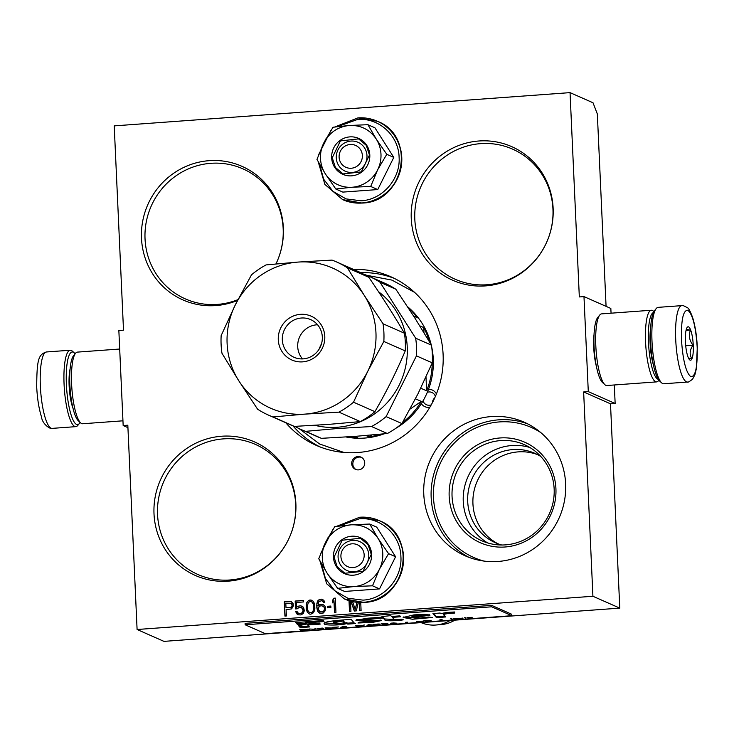 <?xml version="1.0" encoding="UTF-8"?>
<svg xmlns="http://www.w3.org/2000/svg" width="734" height="734" viewBox="0 0 734 734"><rect width="100%" height="100%" fill="white"/><g stroke="black" fill="none" stroke-linecap="round" stroke-linejoin="round"><path stroke-width="1.1" d="M611.055 313.189L610.835 308.454L583.98 296.6L579.328 296.931L570.052 92.631L593.026 102.778L597.338 113.99L606.073 306.353M619.78 608.119L592.916 596.265L137.093 629.506L163.948 641.369L619.78 608.119L610.495 403.819L615.147 403.48L614.312 384.974M570.052 92.631L114.22 125.881L123.505 330.181L118.853 330.52L123.165 425.546L127.817 425.206L137.093 629.506M615.147 403.48L588.292 391.617L583.98 296.6M594.054 334.355A25.002 5.679 85.8 0 0 593.723 347.457A25.002 5.679 85.8 0 0 596.384 366.358M588.292 391.617L583.64 391.956L610.495 403.819M592.916 596.265L583.64 391.956M127.927 427.647L123.165 425.546M498.083 543.821A48.866 47.242 113.8 0 1 474.045 490.872A48.866 47.242 113.8 0 1 518.204 451.878A48.866 47.242 -66.2 0 1 537.481 454.585M478.907 140.992A73.033 70.611 -66.2 0 0 412.48 201.437A73.033 70.611 -66.2 0 0 452.704 280.26A73.033 70.611 -66.2 0 0 485.495 285.902A73.033 70.611 -66.2 0 0 551.922 225.457A73.033 70.611 -66.2 0 0 511.699 146.635A73.033 70.611 -66.2 0 0 478.907 140.992M491.422 416.563A73.033 70.611 -66.2 0 0 424.995 477.008A73.033 70.611 -66.2 0 0 465.218 555.831A73.033 70.611 -66.2 0 0 498.001 561.473A73.033 70.611 -66.2 0 0 564.428 501.028A73.033 70.611 -66.2 0 0 524.214 422.206A73.033 70.611 -66.2 0 0 491.422 416.563M275.966 263.928A73.033 70.611 -66.2 0 0 241.926 166.315A73.033 70.611 -66.2 0 0 209.135 160.673A73.033 70.611 -66.2 0 0 142.708 221.118A73.033 70.611 -66.2 0 0 182.931 299.931A73.033 70.611 -66.2 0 0 215.713 305.583A73.033 70.611 -66.2 0 0 237.577 300.399M221.65 436.235A73.033 70.611 -66.2 0 0 155.223 496.689A73.033 70.611 -66.2 0 0 195.446 575.502A73.033 70.611 -66.2 0 0 228.228 581.154A73.033 70.611 -66.2 0 0 294.655 520.7A73.033 70.611 -66.2 0 0 254.441 441.886A73.033 70.611 -66.2 0 0 221.65 436.235M353.449 269.406A92.181 89.126 113.8 0 1 390.8 276.736A92.181 89.126 113.8 0 1 441.574 376.23A92.181 89.126 113.8 0 1 357.724 452.529A92.181 89.126 113.8 0 1 316.336 445.4A92.181 89.126 113.8 0 1 285.755 422.738M293.435 605.734L293.095 603.623L291.306 601.623L284.287 601.834L284.93 616.092L286.379 615.982L286.095 609.615L291.637 608.908L293.435 605.734M295.527 608.926L297.215 608.807L299.096 607.449L301.527 607.578L303.114 610.505L301.775 613.037L299.371 613.514L297.637 612.725L297.096 611.55L295.646 611.651L298.215 614.817L300.894 614.927L303.252 613.532L304.335 610.716L303.729 608.027L302.949 606.862L300.472 605.825L297.83 606.321L296.664 607.321L296.444 602.467L303.454 601.953L303.39 600.44L295.169 601.045L295.527 608.926M306.234 604.495L306.188 608.752L307.326 612.321L309.335 614L310.803 614.202L313.409 612.798L314.519 610.587L314.895 608.119L314.18 602.999L312.868 600.962L310.152 599.944L308.72 600.357L306.867 602.32L306.234 604.495L306.72 610.358L307.546 612.422L309.427 614.019M325.547 607.651L324.997 606.165L322.978 604.486L320.547 604.366L317.95 606.073L318.73 601.761L321.593 600.632L323.602 602.311L324.813 602.229L323.749 600.173L321.281 599.137L317.95 600.596L316.868 603.412L316.813 607.679L318.483 612.422L320.96 613.459L323.364 612.982L325.199 610.716L325.547 607.651M327.492 607.807L330.878 607.569L330.814 606.045L327.428 606.293L327.492 607.807M334.502 612.477L335.952 612.367L335.3 598.109L333.851 598.219L332.502 600.449L332.612 602.871L333.961 600.641L334.502 612.477M350.843 601.219L354.329 611.027L356.265 610.89L358.385 602.412M349.008 600.696L349.494 611.376L350.944 611.275L350.485 601.118M356.898 602.284L355.228 609.44L352.586 601.623M359.275 602.458L359.651 610.642L361.1 610.532L360.733 602.486M364.725 462.75A6.707 6.478 113.8 0 1 355.504 469.356A6.707 6.478 113.8 0 1 351.696 463.695A6.707 6.478 113.8 0 1 360.917 457.089A6.707 6.478 113.8 0 1 364.725 462.75M501.753 545.004A48.866 47.242 113.8 0 1 495.422 542.747A48.866 47.242 113.8 0 1 468.512 490.009A48.866 47.242 113.8 0 1 512.956 449.566A48.866 47.242 -66.2 0 1 534.903 453.346A48.866 47.242 -66.2 0 1 540.82 456.502M284.287 601.834L285.15 616.074M290.086 601.412L284.508 601.935M291.398 601.706L290.306 601.513M295.169 601.045L295.738 608.908M303.39 600.559L295.389 601.137M296.664 607.321L297.83 606.321M299.022 605.935L298.05 606.422M300.472 605.825L299.252 606.027M301.821 606.119L300.701 605.926M296.967 613.991L298.316 614.835M296.187 612.835L297.187 614.092M295.646 611.651L296.408 612.936M297.151 611.661L295.866 611.752M298.389 613.285L299.371 613.514M300.821 613.404L299.591 613.615M301.775 613.037L301.041 613.505M302.472 612.376L301.995 613.129M302.913 611.431L302.692 612.477M303.114 610.505L303.142 611.532M303.087 609.899L303.335 610.605M302.803 609L303.307 609.991M302.28 608.128L303.032 609.101M301.527 607.578L302.5 608.229M306.436 603.568L306.463 604.596M306.867 602.32L306.665 603.66M307.555 601.357L307.087 602.412M308.72 600.357L307.775 601.458M310.152 599.944L308.941 600.458M311.748 600.229L310.381 600.045M318.483 612.422L319.841 613.266M317.703 611.266L318.712 612.523M317.152 609.78L317.932 611.367M316.813 607.679L317.372 609.881M316.721 605.55L317.042 607.78M316.868 603.412L316.941 605.651M317.281 601.862L317.088 603.513M317.95 600.596L317.501 601.963M319.116 599.595L318.171 600.696M320.308 599.21L319.336 599.696M321.281 599.137L320.538 599.302M322.621 599.43L321.501 599.238M323.079 601.44L323.767 602.302M322.327 600.889L323.309 601.541M317.95 606.073L319.354 604.752M320.547 604.366L319.574 604.853M321.758 604.275L320.767 604.458M323.098 604.568L321.978 604.376M327.428 606.293L327.713 607.798M330.814 606.165L327.648 606.394M333.961 600.641L334.722 612.459M332.502 600.449L332.814 602.541M333.851 598.219L332.722 600.55M335.31 598.228L334.08 598.32M351.054 601.265L354.513 611.009M349.228 600.761L349.705 611.367M355.228 609.44L357.146 602.32M359.495 602.467L359.862 610.624M356.073 469.577A6.707 6.478 113.8 0 1 361.467 457.365M487.633 542.921A52.554 50.811 113.8 0 1 464.805 485.926A52.554 50.811 113.8 0 1 511.928 445.52A52.554 50.811 -66.2 0 1 529.774 447.465M366.633 275.268L391.947 280.104L414.582 292.361M343.907 452.447L319.602 443.978L298.967 428.528M291.361 603.256L292.196 605.633L291.536 607.201L286.012 607.798L285.801 603.247L291.361 603.256M311.675 601.779L313.473 604.082L313.895 608.009L312.849 611.734L310.959 612.78L308.757 611.917L307.711 610.165L307.289 606.238L308.335 602.513L310.225 601.467L311.675 601.779M324.575 608.137L323.978 610.917L322.565 611.936L319.905 611.716L318.345 609.394L318.96 606.908L320.373 605.899L322.061 605.77L324.29 607.247L324.621 609.046M505.478 544.867A52.554 50.811 113.8 0 1 481.88 540.802A52.554 50.811 113.8 0 1 452.933 484.082A52.554 50.811 113.8 0 1 500.744 440.574A52.554 50.811 -66.2 0 1 524.333 444.639A52.554 50.811 -66.2 0 1 553.28 501.368A52.554 50.811 -66.2 0 1 505.478 544.867M505.029 546.995A54.949 53.132 -66.2 0 0 555.922 488.587A54.949 53.132 -66.2 0 0 500.074 437.959A54.949 53.132 113.8 0 0 449.171 496.368A54.949 53.132 113.8 0 0 505.029 546.995M421.334 403.682A9.102 8.799 -66.2 0 0 429.84 407.287M436.427 393.919A9.102 8.799 -66.2 0 0 428.5 389.314M291.141 603.164L291.875 603.834M291.646 603.733L292.15 604.724M291.93 604.623L292.196 605.633M291.976 605.532L291.994 606.559M291.774 606.458L291.536 607.201M291.315 607.101L290.829 607.559M290.6 607.458L286.012 607.798M311.445 601.678L312.427 602.33M312.198 602.229L313.473 604.082M313.253 603.981L313.794 605.88M313.574 605.779L313.895 608.009M313.675 607.908L313.739 609.844M313.51 609.743L312.849 611.734M312.629 611.633L312.152 612.395M311.932 612.294L310.959 612.78M310.739 612.688L309.509 612.468M324.391 608.954L324.419 609.972M324.189 609.881L323.978 610.917M323.749 610.826L323.272 611.578M323.052 611.486L322.565 611.936M322.345 611.835L320.868 612.064M320.648 611.963L319.905 611.716M322.804 606.027L323.786 606.679M323.556 606.578L324.29 607.247M324.07 607.146L324.355 608.036M423.013 400.929A6.707 6.478 -66.2 0 0 431.216 404.884M435.39 396.424A6.707 6.478 -66.2 0 0 427.335 392.259M432.39 402.709A6.707 6.478 113.8 0 1 433.115 399.984A6.707 6.478 -66.2 0 1 434.748 397.865M350.201 144.479A11.973 11.579 -66.2 0 0 339.108 157.204A11.973 11.579 -66.2 0 0 351.274 168.242A11.973 11.579 113.8 0 0 362.367 155.516A11.973 11.579 113.8 0 0 350.201 144.479M351.999 543.821A11.973 11.579 -66.2 0 0 340.915 556.546A11.973 11.579 -66.2 0 0 353.082 567.575A11.973 11.579 113.8 0 0 364.165 554.849A11.973 11.579 113.8 0 0 351.999 543.821M421.096 622.615A33.525 32.406 -66.2 0 0 435.739 625.029A33.525 32.406 113.8 0 0 436.024 625.001A33.525 32.406 113.8 0 0 450.07 620.496M454.759 620.157A30.58 29.571 113.8 0 1 441.464 624.561L436.024 625.001M382.772 553.491A31.131 30.094 -66.2 0 0 378.019 538.352L388.57 553.647L379.588 568.896A31.131 30.094 -66.2 0 0 382.772 553.491M326.859 572.74L318.758 558.739L325.648 542.169A31.131 30.094 -66.2 0 0 326.859 572.74L327.254 573.364A31.131 30.094 113.8 0 0 353.577 586.604L337.612 588.347L344.631 591.448L379.533 588.897L395.589 556.748L376.735 527.14L369.716 524.039L378.019 538.352C371.532 528.884 362.568 524.37 351.136 524.819L369.716 524.039M368.78 554.977A15.799 15.276 113.8 0 1 347.054 570.557A15.799 15.276 113.8 0 1 338.09 557.216A15.799 15.276 113.8 0 1 359.816 541.637A15.799 15.276 113.8 0 1 368.78 554.977M339.255 525.984L359.265 518.837C380.496 516.727 400.461 534.82 400.902 556.583C402.434 578.264 384.24 599.137 362.954 600.128L347.861 598.238L334.713 590.668L325.437 578.52L321.391 563.584M323.969 545.701L328.126 537.481M371.606 554.308A19.634 18.983 113.8 0 1 353.421 575.181A19.634 18.983 113.8 0 1 333.465 557.088A19.634 18.983 113.8 0 1 351.65 536.224A19.634 18.983 113.8 0 1 371.606 554.308M325.648 542.169C331.236 531.82 339.732 526.039 351.136 524.819L334.805 526.59L325.648 542.169M353.577 586.604L354.311 586.558A31.131 30.094 113.8 0 0 379.249 569.566L379.588 568.896M395.589 556.748L388.57 553.647M379.249 569.566L372.523 585.805L354.311 586.558M379.533 588.897L372.523 585.805M337.612 588.347L327.254 573.364M371.257 554.39L363.082 571.263L344.916 573.272L337.218 566.813L334.043 557.106L342.218 540.233L360.385 538.224L368.083 544.692L371.257 554.39M380.974 154.158A31.131 30.094 -66.2 0 0 376.221 139.01L386.772 154.314L377.79 169.554A31.131 30.094 -66.2 0 0 380.974 154.158M325.061 173.398L316.96 159.406L323.85 142.836A31.131 30.094 -66.2 0 0 325.061 173.398L325.456 174.022A31.131 30.094 113.8 0 0 351.769 187.271L335.814 189.014L342.824 192.106L377.735 189.565L393.791 157.406L374.936 127.799L367.918 124.697L376.221 139.01C369.734 129.542 360.77 125.028 349.338 125.477L367.918 124.697M366.982 155.636A15.799 15.276 113.8 0 1 345.255 171.215A15.799 15.276 113.8 0 1 336.282 157.874A15.799 15.276 113.8 0 1 358.018 142.295A15.799 15.276 113.8 0 1 366.982 155.636M337.447 126.643L357.458 119.495C378.698 117.385 398.654 135.478 399.103 157.241C400.626 178.922 382.442 199.795 361.156 200.795L346.063 198.905L332.915 191.326L323.63 179.179L319.584 164.242M322.162 146.369L326.327 138.139M369.808 154.966A19.634 18.983 113.8 0 1 351.623 175.839A19.634 18.983 113.8 0 1 331.667 157.755A19.634 18.983 113.8 0 1 349.852 136.882A19.634 18.983 113.8 0 1 369.808 154.966M323.85 142.836C329.438 132.487 337.934 126.698 349.338 125.477L333.007 127.248L323.85 142.836M351.769 187.271L352.513 187.216A31.131 30.094 113.8 0 0 377.45 170.233L377.79 169.554M393.791 157.406L386.772 154.314M377.45 170.233L370.716 186.464L352.513 187.216M377.735 189.565L370.716 186.464M335.814 189.014L325.456 174.022M369.459 155.058L361.284 171.921L343.117 173.93L335.42 167.471L332.245 157.764L340.42 140.9L358.587 138.891L366.284 145.35L369.459 155.058M681.895 305.619L658.178 307.353A38.315 8.707 85.8 0 0 656.224 308.555L654.6 310.537A36.397 8.267 85.8 0 0 650.599 341.943A36.397 8.267 85.8 0 0 659.747 381.129L661.646 382.864A38.315 8.707 85.8 0 0 662.683 383.57A38.315 8.707 85.8 0 0 663.747 383.772L687.474 382.038C687.611 382.653 689.309 381.698 692.584 379.175L694.896 374.744L696.364 368.697L697.3 347.072C696.722 335.521 695.162 325.648 692.612 317.455C690.263 311.198 688.52 307.959 687.382 307.72C683.776 305.693 681.95 304.995 681.895 305.619A38.315 8.707 85.8 0 0 675.73 339.879A38.315 8.707 85.8 0 0 687.474 382.038M656.224 308.555A38.315 8.707 85.8 0 0 652.012 341.604A38.315 8.707 85.8 0 0 661.646 382.864M697.172 346.943C695.786 326.538 692.676 314.308 687.822 310.234C683.152 310.097 681.051 320.033 681.501 340.035C682.886 360.44 685.996 372.679 690.841 376.744C695.511 376.881 697.621 366.945 697.172 346.943M693.254 345.219A16.763 3.808 85.8 0 0 687.263 327.3A16.763 3.808 85.8 0 0 685.418 341.76A16.763 3.808 85.8 0 0 689.63 359.807A16.763 3.808 85.8 0 0 693.254 345.219M688.529 358.174L691.749 358.614C689.299 354.357 689.731 349.889 693.043 345.209C689.299 340.383 688.437 335.346 690.455 330.107L686.308 329.382M690.455 330.107L686.051 330.428M693.043 345.209L685.703 345.751M80.107 422.399A36.397 8.267 -94.2 0 1 79.4 423.463A36.397 8.267 -94.2 0 1 76.538 424.417A36.397 8.267 -94.2 0 1 66.39 384.552A36.397 8.267 -94.2 0 1 74.253 352.87A36.397 8.267 -94.2 0 1 75.107 353.816M79.4 423.463L77.776 425.445A38.315 8.707 -94.2 0 1 75.822 426.647A38.315 8.707 -94.2 0 1 74.767 426.454A38.315 8.707 -94.2 0 1 64.087 384.488A38.315 8.707 -94.2 0 1 70.253 350.228A38.315 8.707 -94.2 0 1 72.354 351.136L74.253 352.87M653.425 312.556A33.525 7.615 85.8 0 0 648.48 342.439A33.525 7.615 85.8 0 0 657.82 379.157A33.525 7.615 85.8 0 0 658.288 379.304M653.893 311.601L653.343 311.097A35.92 8.157 85.8 0 0 651.37 310.243A35.92 8.157 85.8 0 0 645.59 342.365A35.92 8.157 85.8 0 0 655.6 381.698A35.92 8.157 85.8 0 0 656.6 381.891A35.92 8.157 85.8 0 0 658.426 380.762L658.893 380.184M651.37 310.243L601.605 313.877A35.92 8.157 85.8 0 0 599.779 315.005L597.742 317.483A33.525 7.615 85.8 0 0 594.054 346.411A33.525 7.615 85.8 0 0 602.486 382.506L604.862 384.671A35.92 8.157 85.8 0 0 605.834 385.332A35.92 8.157 85.8 0 0 606.825 385.515L656.6 381.891M599.779 315.005A35.92 8.157 85.8 0 0 595.824 345.989A35.92 8.157 85.8 0 0 604.862 384.671M650.663 327.612A26.58 6.037 85.8 0 0 650.095 343.154A26.58 6.037 85.8 0 0 653.37 364.807M122.945 420.811L82.63 423.757A35.92 8.157 -94.2 0 1 81.63 423.564A35.92 8.157 -94.2 0 1 80.657 422.903L78.29 420.738A33.525 7.615 -94.2 0 1 69.858 384.644A33.525 7.615 -94.2 0 1 73.547 355.724L75.574 353.238A35.92 8.157 -94.2 0 1 77.4 352.109L119.688 349.026M80.657 422.903A35.92 8.157 -94.2 0 1 71.62 384.231A35.92 8.157 -94.2 0 1 75.574 353.238M431.711 346.998A74.226 71.767 113.8 0 1 433.28 359.174A74.226 71.767 113.8 0 1 395.819 428.298M384.038 433.858A74.226 71.767 113.8 0 1 346.053 436.987M407.535 306.684A74.226 71.767 113.8 0 1 431.188 344.696M319.088 349.201A56.821 54.931 113.8 0 1 321.565 343.585M420.747 388.203L426.619 390.791A74.226 71.767 -66.2 0 0 432.225 362.917M415.444 398.819L421.316 401.406L410.031 409.095M365.972 435.519L369.156 436.923A74.226 71.767 -66.2 0 0 380.478 434.207M402.553 422.518A74.226 71.767 -66.2 0 0 421.316 401.406M354.559 436.409L357.632 437.767A74.226 71.767 -66.2 0 1 347.283 436.904M413.416 315.739L417.518 317.804A74.226 71.767 -66.2 0 0 408.242 307.757M417.518 317.804L413.646 316.097M419.784 325.832L423.747 327.584L423.977 332.64M429.39 341.649A74.226 71.767 -66.2 0 0 423.747 327.584M425.995 377.047L426.619 390.791M371.982 434.996L369.156 436.923M272.984 416.949A83.804 81.024 113.8 0 1 268.653 415.187L290.058 424.637A83.804 81.024 113.8 0 0 294.38 426.399L272.984 416.949L304.986 414.114A76.62 74.079 -66.2 0 0 367.706 371.404A76.62 74.079 -66.2 0 0 364.257 295.389A76.62 74.079 -66.2 0 0 298.077 262.075L266.075 264.91A83.804 81.024 113.8 0 0 251.487 274.846L235.357 304.784A76.62 74.079 113.8 0 1 298.077 262.075L332.025 260.102A83.804 81.024 -66.2 0 1 336.356 261.854L357.752 271.305A83.804 81.024 -66.2 0 1 368.817 277.296L347.421 267.846A83.804 81.024 -66.2 0 0 336.356 261.854M294.38 426.399L328.327 424.417L360.33 421.591L338.924 412.141L304.986 414.114A76.62 74.079 113.8 0 1 238.807 380.808A76.62 74.079 113.8 0 1 235.357 304.784L221.163 335.585A83.804 81.024 113.8 0 0 221.971 353.265L238.807 380.808L257.588 409.196A83.804 81.024 113.8 0 0 268.653 415.187M300.454 314.336A23.947 23.149 113.8 0 1 324.786 336.401A23.947 23.149 113.8 0 1 302.61 361.853A23.947 23.149 113.8 0 1 278.278 339.796A23.947 23.149 113.8 0 1 300.454 314.336M338.924 412.141A83.804 81.024 -66.2 0 0 353.522 402.204L367.706 371.404L383.836 341.466A83.804 81.024 -66.2 0 0 383.038 323.777L364.257 295.389L347.421 267.846M303.243 358.871A20.589 19.91 -66.2 0 0 321.978 341.824A20.589 19.91 -66.2 0 0 310.638 319.602A20.589 19.91 -66.2 0 0 301.39 318.015A20.589 19.91 113.8 0 0 282.663 335.053A20.589 19.91 113.8 0 0 294.004 357.284A20.589 19.91 113.8 0 0 303.243 358.871M360.33 421.591A83.804 81.024 -66.2 0 0 374.918 411.655C386.323 391.974 396.424 371.725 405.241 350.907A83.804 81.024 -66.2 0 0 404.434 333.227L383.038 323.777M405.241 350.907L383.836 341.466M404.434 333.227C393.855 315.152 381.983 296.508 368.817 277.296M374.918 411.655L353.522 402.204M317.556 324.767A20.589 19.91 -66.2 0 0 316.785 324.813A20.589 19.91 113.8 0 0 299.344 337.557A20.589 19.91 113.8 0 0 302.481 358.917M314.868 425.316A75.428 72.923 113.8 0 0 337.383 427.252A75.428 72.923 -66.2 0 0 403.984 373.019A75.428 72.923 -66.2 0 0 378.505 291.692M386.13 416.6L401.938 423.582A83.804 81.024 -66.2 0 1 387.35 433.519L355.348 436.354L321.4 438.326L305.601 431.344L337.603 428.518L371.542 426.537A83.804 81.024 -66.2 0 0 386.13 416.6L416.453 355.862A83.804 81.024 -66.2 0 0 415.655 338.181L380.029 282.251A83.804 81.024 -66.2 0 0 368.963 276.259A83.804 81.024 -66.2 0 0 364.642 274.498L364.211 274.516M305.601 431.344A83.804 81.024 113.8 0 1 301.27 429.592A83.804 81.024 113.8 0 1 294.82 426.381M387.35 433.519L371.542 426.537M401.938 423.582L418.068 393.635L432.262 362.844L416.453 355.862M432.262 362.844A83.804 81.024 -66.2 0 0 431.454 345.154L415.655 338.181M431.454 345.154L414.618 317.62L395.837 289.224L380.029 282.251M395.837 289.224A83.804 81.024 -66.2 0 0 384.772 283.232L368.963 276.259M321.4 438.326A83.804 81.024 113.8 0 1 317.079 436.565L301.27 429.592M470.072 618.074L472.182 617.331L466.98 617.716L470.054 617.725M300.848 630.222L307.023 629.772L303.628 629.442L299.729 629.726L300.848 630.222L300.894 629.744M307.197 629.185L309.298 629.607L307.197 629.185M309.473 629.02L314.491 629.231L315.978 628.543L313.702 629.212L309.473 629.02M321.18 628.166L317.657 628.616L323.685 628.515L321.18 628.166M326.052 627.809L325.079 627.882L326.199 628.377L332.043 627.946L326.052 627.809M346.347 626.9L343.604 626.524L340.824 627.304L346.338 626.753M362.266 625.652L355.302 625.671L356.421 626.166L362.257 625.396M363.266 625.175L364.569 625.001L363.266 625.175M368.468 624.717L366.982 625.396L373.487 624.928L368.468 624.717M380.074 624.405L373.67 624.331L374.79 624.827L380.056 623.983M387.873 623.836L381.469 623.762L382.588 624.258L387.855 623.414M405.581 622.377L407.856 622.212L405.581 622.313M450.529 618.725L452.63 619.147L450.529 618.725M462.521 618.413L458.511 618.404L462.512 618.349M338.521 626.955L332.227 627.359L335.943 627.662L336.924 627.588L335.924 627.148L338.521 626.955M396.883 623.221L393.167 622.909L390.387 623.689L396.883 623.221M455.034 618.881L457.502 618.799L453.263 618.762L455.016 618.487M423.371 621.203L416.628 621.395L423.371 621.138M425.977 621.092L431.179 620.716L427.784 620.386L423.885 620.67L425.977 621.092M439.868 619.872L442.143 619.707L439.868 619.808M465.631 618.202L464.512 617.707L465.613 617.78M443.96 614.964L443.969 615.129C443.033 614.174 446.511 613.505 454.401 613.101L454.796 612C448.474 612.229 444.052 612.752 441.547 613.569L439.969 613.028L432.941 613.587L436.51 617.633L445.712 616.955L443.969 615.129L443.831 614.009M432.326 617.496L428.417 617.074L419.912 618.019L412.994 617.698L429.977 615.184L424.858 614.321L413.921 614.89L403.14 617.459L412.407 619.248L432.326 617.496M369.285 619.046L383.148 618.028L384.965 619.946C384.13 621.23 397.378 620.909 403.406 619.817L401.856 619.129C398.021 619.689 395.415 619.735 394.039 619.285L392.369 617.358L400.415 616.771L399.902 615.872L391.534 616.487L390.772 615.633L381.937 616.56L382.46 617.147L367.459 618.239L355.88 620.23L372.643 621.12L359.247 622.129L357.972 623.01L372.955 622.322L381.451 620.569L364.614 619.707L369.285 619.046L369.239 618.12M354.247 623.028L351.274 619.478C336.576 620.102 320.675 622.065 324.685 623.827C322.565 625.506 342.026 625.46 346.356 623.597L347.815 624.111L355.439 623.551L354.247 623.028M324.355 623.34L324.685 623.827L324.639 622.872L337.365 623.973M319.62 623.102L306.849 624.028L298.536 625.698L300.252 627.616L309.454 626.946L307.757 625.019L320.198 624.111L319.62 623.102M295.738 622.56L297.637 624.689L306.84 624.019L305.867 622.882L323.997 621.56L323.419 620.542L295.738 622.56M511.827 615.698L491.688 606.807L245.165 624.781L265.313 633.681L511.827 615.698L511.763 614.275L491.624 605.376L491.688 606.807M305.005 629.634L301.179 629.864L303.904 629.423M308.317 629.68L308.372 629.194M320.162 628.799L318.62 628.377M326.199 628.377L326.245 627.891M356.421 626.166L356.467 625.689M374.79 624.827L374.835 624.35M382.588 624.258L382.634 623.781M451.649 619.221L451.704 618.744M462.961 618.358L459.695 618.404M335.943 627.662L335.998 627.185M425.004 621.166L425.05 620.689M429.17 620.579L424.977 620.588M454.401 613.101L454.41 612.009M443.923 614.174C442.978 613.22 446.456 612.551 454.355 612.147M436.51 617.633L436.464 616.679L444.859 616.065M433.684 613.532L436.464 616.679M420.967 616.01L429.289 614.707M403.333 616.982L417.141 618.156M426.17 617.413L428.766 617.111M382.46 617.129L384.919 618.991L396.378 619.624M383.148 618.028L383.102 617.083M371.395 621.496L380.735 620.12M364.614 619.707L364.569 618.753L366.404 618.331M363.44 620.936L363.394 619.991L367.954 619.918M368.982 619.9L372.606 620.212M356.605 619.725L363.394 619.991M382.46 617.147L382.432 616.505M392.369 617.358L392.332 616.422M347.815 624.111L347.778 623.157L353.696 622.726M346.356 623.597L346.31 622.652L347.778 623.157M343.035 623.414L346.31 622.652M307.757 625.019L307.711 624.074L319.675 623.203M300.252 627.616L300.206 626.662L308.665 626.047M299.215 625.561L300.206 626.662M296.49 622.505L297.591 623.744L306.078 623.12M297.637 624.689L297.591 623.744M305.867 622.882L305.83 621.927L323.474 620.643M491.624 605.376L245.101 623.359L245.165 624.781M411.976 615.899L414.031 614.881M420.885 614.413L421.793 614.716M342.806 620.065L344.044 621.459L344.218 622.799L336.833 623.973L333.355 622.799L342.851 621.01L342.806 620.065L333.319 621.854L333.355 622.799M303.904 629.488L304.417 629.396M318.629 628.543L321.987 628.111M321.997 628.194L322.529 628.093M323.538 628.368L320.18 628.726M342.228 627.01L345.154 626.79L342.209 626.662M360.018 625.414L356.421 625.662L360.018 625.34M368.395 625.102L371.321 624.882L368.376 624.753M378.386 624.074L374.78 624.322L378.377 624.001M386.185 623.505L382.588 623.753L386.185 623.432M460.374 618.386L460.998 618.285M460.998 618.331L462.778 618.056M391.791 623.395L394.718 623.175L391.782 623.047M424.977 620.652L428.06 620.368M428.06 620.432L428.573 620.34M412.123 617L412.077 616.055L412.123 617C411.104 616.202 413.875 615.652 420.49 615.349C422.261 615.945 419.481 616.496 412.159 617.019L411.976 615.854M420.444 614.431L420.49 615.349L421.839 615.652L421.793 614.697M342.851 621.01L344.09 622.414L344.044 621.459M527.856 423.949A73.033 70.611 -66.2 0 0 498.808 419.82A73.033 70.611 -66.2 0 0 432.794 478.229A73.033 70.611 -66.2 0 0 468.962 557.345M360.577 272.626A92.181 89.126 113.8 0 1 394.406 278.425M320.015 446.923A92.181 89.126 113.8 0 1 292.939 425.839M540.784 432.583A71.115 68.757 -66.2 0 0 499.34 421.922A71.115 68.757 -66.2 0 0 433.84 486.312A71.115 68.757 -66.2 0 0 484.055 561.088M379.148 520.599A42.856 41.434 113.8 0 1 379.249 520.645A42.856 41.434 113.8 0 1 402.856 566.896A42.856 41.434 113.8 0 1 363.871 602.375A42.856 41.434 113.8 0 1 344.631 599.063A42.856 41.434 113.8 0 1 344.53 599.017M359.807 517.241A42.856 41.434 113.8 0 1 379.047 520.553A42.856 41.434 113.8 0 1 402.654 566.813A42.856 41.434 113.8 0 1 363.669 602.284A42.856 41.434 113.8 0 1 344.429 598.972L363.954 602.385C406.205 601.797 418.683 535.352 379.249 520.645L359.724 517.222L336.576 526.333M377.349 121.257A42.856 41.434 113.8 0 1 377.45 121.303A42.856 41.434 113.8 0 1 401.058 167.563A42.856 41.434 113.8 0 1 362.073 203.034A42.856 41.434 113.8 0 1 342.824 199.721A42.856 41.434 113.8 0 1 342.723 199.676M358.008 117.899A42.856 41.434 113.8 0 1 377.248 121.211A42.856 41.434 113.8 0 1 400.856 167.471A42.856 41.434 113.8 0 1 361.871 202.942A42.856 41.434 113.8 0 1 342.631 199.63L362.146 203.052C404.406 202.456 416.884 136.01 377.45 121.303L357.926 117.88L334.777 126.991M70.115 368.853A24.662 5.606 85.8 0 0 69.134 385.763A24.662 5.606 85.8 0 0 72.987 408.251M75.822 426.647L52.105 428.381A38.315 8.707 -94.2 0 1 40.361 386.222A38.315 8.707 -94.2 0 1 46.526 351.962L70.253 350.228M275.938 263.937A71.115 68.757 -66.2 0 0 210.906 163.306A71.115 68.757 -66.2 0 0 145.038 238.908A71.115 68.757 -66.2 0 0 217.31 304.417A71.115 68.757 -66.2 0 0 237.972 299.628M480.678 143.635A71.115 68.757 -66.2 0 0 414.811 219.227A71.115 68.757 -66.2 0 0 487.082 284.746A71.115 68.757 -66.2 0 0 552.95 209.153A71.115 68.757 -66.2 0 0 480.678 143.635M223.411 438.877A71.115 68.757 -66.2 0 0 157.544 514.47A71.115 68.757 -66.2 0 0 229.825 579.988A71.115 68.757 -66.2 0 0 295.692 504.396A71.115 68.757 -66.2 0 0 223.411 438.877M384.965 619.946L384.919 618.991M332.658 529.856L320.538 553.849M319.987 561.051L326.694 583.778L344.429 598.972M330.86 130.514L318.73 154.507M318.189 161.709L324.896 184.436L342.631 199.63M52.105 428.381C51.839 429.757 42.462 425.335 41.361 416.472C38.829 408.287 37.278 398.434 36.7 386.928C36.865 358.898 38.572 354.43 46.526 351.962M443.978 615.055L443.942 614.101M412.958 616.753L412.994 617.698M372.597 620.166L372.643 621.12M412.15 616.955L412.104 616.01"/></g></svg>
